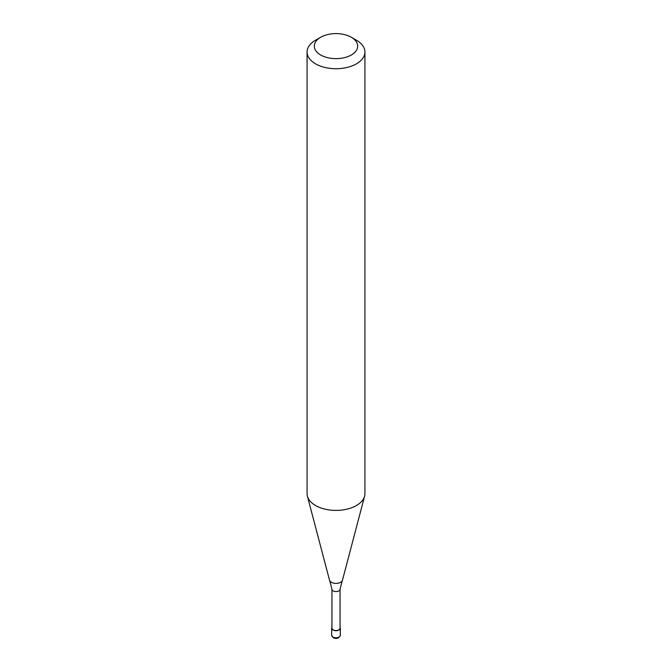 <?xml version="1.0" encoding="UTF-8"?>
<svg xmlns="http://www.w3.org/2000/svg" width="672" height="672" viewBox="0 0 672 672"><rect width="100%" height="100%" fill="white"/><g stroke="black" fill="none" stroke-linecap="round" stroke-linejoin="round"><path stroke-width="1.01" d="M340.049 627.304A4.334 2.503 180 0 1 340.334 628.202A4.334 2.503 180 0 1 339.066 629.975A4.334 2.503 180 0 1 334.337 630.512A4.334 2.503 180 0 1 331.666 628.202A4.334 2.503 180 0 1 331.951 627.304M351.338 37.271L356.454 40.219A28.921 16.699 180 0 1 364.921 52.03L364.921 493.693A28.921 16.699 180 0 1 364.594 496.205L342.476 580.205A6.552 3.78 180 0 1 342.216 580.826L340.049 589.235L340.049 628.202A4.049 2.335 180 0 1 338.864 629.857A4.049 2.335 180 0 1 334.454 630.361A4.049 2.335 180 0 1 331.951 628.202L331.951 589.235L329.784 580.826A6.552 3.78 180 0 1 329.524 580.205L307.406 496.205A28.921 16.699 180 0 1 307.079 493.693L307.079 52.03A28.921 16.699 180 0 1 315.546 40.219L320.662 37.271A21.689 12.524 180 0 1 351.338 37.271A21.689 12.524 180 0 1 351.338 54.978A21.689 12.524 180 0 1 320.662 54.978A21.689 12.524 180 0 1 320.662 37.271L315.546 40.219M342.216 580.826A6.552 3.78 180 0 1 340.628 582.305A6.552 3.78 180 0 1 331.372 582.305A6.552 3.78 180 0 1 329.784 580.826M364.594 496.205A28.921 16.699 180 0 1 356.454 505.504A28.921 16.699 180 0 1 326.978 509.561A28.921 16.699 180 0 1 307.406 496.205M364.921 52.03A28.921 16.699 180 0 1 356.454 63.832A28.921 16.699 180 0 1 324.929 67.452A28.921 16.699 180 0 1 307.079 52.03M340.334 628.202L340.334 635.284A4.334 2.503 180 0 1 339.066 637.056A4.334 2.503 180 0 1 332.934 637.056A4.334 2.503 180 0 1 331.666 635.284L331.666 628.202M340.049 589.235A4.049 2.335 180 0 1 338.864 590.89A4.049 2.335 180 0 1 333.136 590.89A4.049 2.335 180 0 1 331.951 589.235M340.334 635.284C338.99 638.383 336.622 639.198 333.228 637.72L331.666 635.284"/></g></svg>
